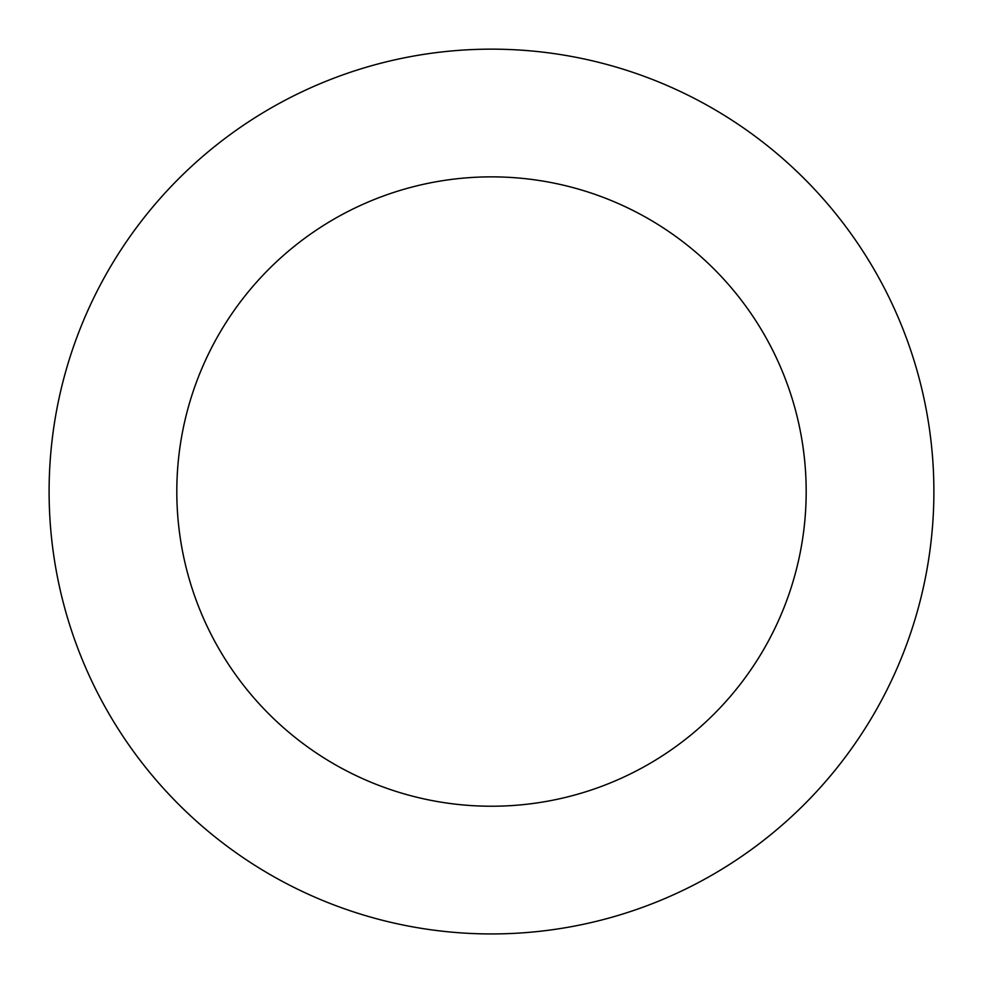 <?xml version="1.0" encoding="UTF-8"?>
<svg xmlns="http://www.w3.org/2000/svg" width="983" height="983" viewBox="0 0 983 983"><rect width="100%" height="100%" fill="white"/><g stroke="black" fill="none" stroke-linecap="round" stroke-linejoin="round"><path stroke-width="1.47" d="M103.903 704.823A442.399 442.399 0 0 0 869.992 720.576A442.399 442.399 0 0 0 500.593 49.248A442.399 442.399 0 0 0 103.903 704.823M215.793 643.251A314.683 314.683 0 0 0 760.731 654.457A314.683 314.683 0 0 0 497.976 176.928A314.683 314.683 0 0 0 215.793 643.251"/></g></svg>
